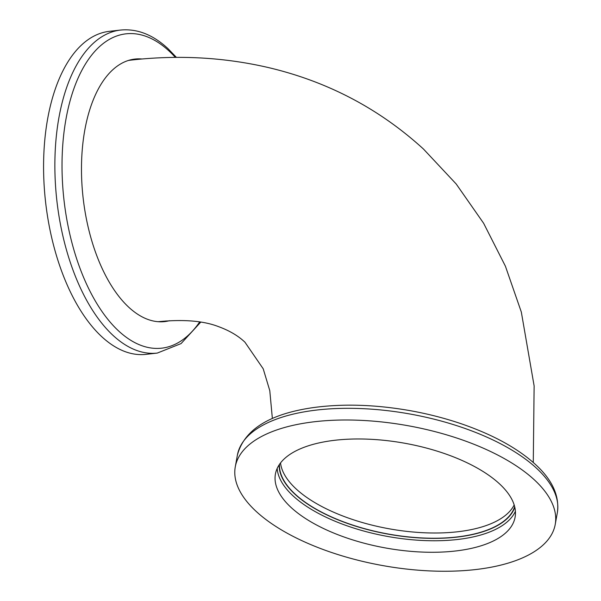 <?xml version="1.0" encoding="UTF-8"?>
<svg xmlns="http://www.w3.org/2000/svg" width="601" height="601" viewBox="0 0 601 601"><rect width="100%" height="100%" fill="white"/><g stroke="black" fill="none" stroke-linecap="round" stroke-linejoin="round"><path stroke-width="0.9" d="M272.373 418.529L269.781 390.642L263.215 368.811L244.96 342.224C238.221 335.794 229.349 330.573 218.336 326.561C203.844 320.964 184.469 319.281 160.212 321.512A131.514 66.846 -96.5 0 1 157.965 321.693M169.512 320.701A132.107 67.147 -96.5 0 1 164.727 321.595A132.107 67.147 -96.5 0 1 128.794 307.261A132.107 67.147 -96.5 0 1 81.548 163.096A132.107 67.147 -96.5 0 1 134.947 59.063A132.107 67.147 -96.5 0 1 142.099 59.003M166.004 320.949A132.107 67.147 -96.5 0 1 162.495 321.775M101.794 336.725A162.548 82.615 -96.5 0 1 43.663 159.333A162.548 82.615 -96.5 0 1 109.359 31.335L120.651 30.05A162.548 82.615 -96.5 0 0 54.954 158.055A162.548 82.615 -96.5 0 0 113.086 335.441A162.548 82.615 -96.5 0 0 157.297 353.072L146.005 354.35A162.548 82.615 -96.5 0 1 101.794 336.725M279.473 464.393A119.697 52.325 -169.8 0 0 295.189 494.165A119.697 52.325 -169.8 0 0 420.234 537.842A119.697 52.325 -169.8 0 0 514.674 506.711M291.064 507.447A121.763 53.234 -169.8 0 0 421.699 552.049A121.763 53.234 -169.8 0 0 515.095 517.191A121.763 53.234 -169.8 0 0 499.454 483.805A121.763 53.234 -169.8 0 0 368.811 439.203A121.763 53.234 -169.8 0 0 275.416 474.061A121.763 53.234 -169.8 0 0 291.064 507.447M534.349 479.846A162.548 71.061 -169.8 0 0 359.954 420.302A162.548 71.061 -169.8 0 0 235.276 466.842A162.548 71.061 -169.8 0 0 256.161 511.406A162.548 71.061 -169.8 0 0 430.556 570.95A162.548 71.061 -169.8 0 0 555.234 524.41A162.548 71.061 -169.8 0 0 534.349 479.846M128.329 60.483A131.514 66.846 -96.5 0 1 130.56 60.16C177.235 54.804 222.716 57.163 266.987 67.237C326.741 81.09 378.908 108.368 423.495 149.063L456.182 183.974L483.625 223.264L505.411 266.213L521.322 312.039L534.131 385.932L533.275 462.477M132.731 59.386A132.107 67.147 -96.5 0 1 137.126 59.461M280.539 462.928A119.697 52.325 -169.8 0 0 296.128 488.936A119.697 52.325 -169.8 0 0 417.056 532.343A119.697 52.325 -169.8 0 0 514.178 504.96M199.675 321.956A158.168 80.391 -96.5 0 1 118.667 331.008A158.168 80.391 -96.5 0 1 65.99 119.036A158.168 80.391 -96.5 0 1 169.054 51.002A158.168 80.391 -96.5 0 1 175.379 57.403M277.181 468.442A121.763 53.234 -169.8 0 0 293.138 495.938A121.763 53.234 -169.8 0 0 417.282 540.171A121.763 53.234 -169.8 0 0 515.403 511.301M279.157 464.851A119.99 52.46 -169.8 0 0 294.933 494.195A119.99 52.46 -169.8 0 0 419.731 537.948A119.99 52.46 -169.8 0 0 514.802 507.252M237.38 455.16C244.066 429.895 269.098 414.081 312.46 407.711C342.112 403.556 374.355 404.481 409.176 410.491C427.469 413.721 445.018 418.213 461.831 423.968C493.105 434.786 517.634 448.263 535.408 464.4C552.379 479.944 559.689 496.05 557.337 512.728A162.548 71.061 -169.8 0 0 536.453 468.164A162.548 71.061 -169.8 0 0 362.057 408.62A162.548 71.061 -169.8 0 0 237.38 455.16L235.276 466.842M176.439 57.396L167.934 48.576C152.924 34.685 137.163 28.51 120.651 30.05M557.337 512.728L555.234 524.41M200.749 322.128L181.081 343.584L157.297 353.072"/></g></svg>
